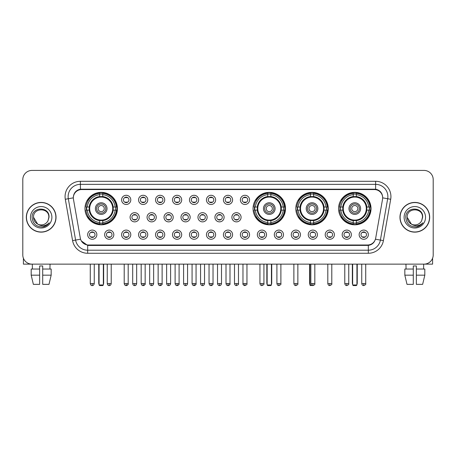 <?xml version="1.0" encoding="UTF-8"?>
<svg xmlns="http://www.w3.org/2000/svg" width="456" height="456" viewBox="0 0 456 456"><rect width="100%" height="100%" fill="white"/><g stroke="black" fill="none" stroke-linecap="round" stroke-linejoin="round"><path stroke-width="0.68" d="M253.051 208.58A16.234 16.234 0 0 0 269.285 224.814A16.234 16.234 0 0 0 285.519 208.58A16.234 16.234 0 0 0 269.285 192.352A16.234 16.234 0 0 0 253.051 208.58M295.807 208.58A16.234 16.234 0 0 0 312.041 224.814A16.234 16.234 0 0 0 328.274 208.58A16.234 16.234 0 0 0 312.041 192.352A16.234 16.234 0 0 0 295.807 208.58M338.563 208.58A16.234 16.234 0 0 0 354.796 224.814A16.234 16.234 0 0 0 371.03 208.58A16.234 16.234 0 0 0 354.796 192.352A16.234 16.234 0 0 0 338.563 208.58M84.97 208.58A16.234 16.234 0 0 0 101.203 224.814A16.234 16.234 0 0 0 117.437 208.58A16.234 16.234 0 0 0 101.203 192.352A16.234 16.234 0 0 0 84.97 208.58M113.823 234.675A4.594 4.594 0 0 1 109.229 239.269A4.594 4.594 0 0 1 104.635 234.675A4.594 4.594 0 0 1 109.229 230.08A4.594 4.594 0 0 1 113.823 234.675M106.47 234.675A2.759 2.759 0 0 0 109.229 237.433A2.759 2.759 0 0 0 111.988 234.675A2.759 2.759 0 0 0 109.229 231.922A2.759 2.759 0 0 0 106.47 234.675M130.792 234.675A4.594 4.594 0 0 1 126.198 239.269A4.594 4.594 0 0 1 121.604 234.675A4.594 4.594 0 0 1 126.198 230.08A4.594 4.594 0 0 1 130.792 234.675M123.439 234.675A2.759 2.759 0 0 0 126.198 237.433A2.759 2.759 0 0 0 128.951 234.675A2.759 2.759 0 0 0 126.198 231.922A2.759 2.759 0 0 0 123.439 234.675M147.755 234.675A4.594 4.594 0 0 1 143.161 239.269A4.594 4.594 0 0 1 138.567 234.675A4.594 4.594 0 0 1 143.161 230.08A4.594 4.594 0 0 1 147.755 234.675M140.408 234.675A2.759 2.759 0 0 0 143.161 237.433A2.759 2.759 0 0 0 145.92 234.675A2.759 2.759 0 0 0 143.161 231.922A2.759 2.759 0 0 0 140.408 234.675M164.724 234.675A4.594 4.594 0 0 1 160.13 239.269A4.594 4.594 0 0 1 155.536 234.675A4.594 4.594 0 0 1 160.13 230.08A4.594 4.594 0 0 1 164.724 234.675M157.377 234.675A2.759 2.759 0 0 0 160.13 237.433A2.759 2.759 0 0 0 162.889 234.675A2.759 2.759 0 0 0 160.13 231.922A2.759 2.759 0 0 0 157.377 234.675M181.693 234.675A4.594 4.594 0 0 1 177.099 239.269A4.594 4.594 0 0 1 172.505 234.675A4.594 4.594 0 0 1 177.099 230.08A4.594 4.594 0 0 1 181.693 234.675M174.34 234.675A2.759 2.759 0 0 0 177.099 237.433A2.759 2.759 0 0 0 179.852 234.675A2.759 2.759 0 0 0 177.099 231.922A2.759 2.759 0 0 0 174.34 234.675M198.662 234.675A4.594 4.594 0 0 1 194.068 239.269A4.594 4.594 0 0 1 189.474 234.675A4.594 4.594 0 0 1 194.068 230.08A4.594 4.594 0 0 1 198.662 234.675M191.309 234.675A2.759 2.759 0 0 0 194.068 237.433A2.759 2.759 0 0 0 196.821 234.675A2.759 2.759 0 0 0 194.068 231.922A2.759 2.759 0 0 0 191.309 234.675M215.625 234.675A4.594 4.594 0 0 1 211.031 239.269A4.594 4.594 0 0 1 206.437 234.675A4.594 4.594 0 0 1 211.031 230.08A4.594 4.594 0 0 1 215.625 234.675M208.278 234.675A2.759 2.759 0 0 0 211.031 237.433A2.759 2.759 0 0 0 213.79 234.675A2.759 2.759 0 0 0 211.031 231.922A2.759 2.759 0 0 0 208.278 234.675M232.594 234.675A4.594 4.594 0 0 1 228 239.269A4.594 4.594 0 0 1 223.406 234.675A4.594 4.594 0 0 1 228 230.08A4.594 4.594 0 0 1 232.594 234.675M225.241 234.675A2.759 2.759 0 0 0 228 237.433A2.759 2.759 0 0 0 230.759 234.675A2.759 2.759 0 0 0 228 231.922A2.759 2.759 0 0 0 225.241 234.675M249.563 234.675A4.594 4.594 0 0 1 244.969 239.269A4.594 4.594 0 0 1 240.375 234.675A4.594 4.594 0 0 1 244.969 230.08A4.594 4.594 0 0 1 249.563 234.675M242.21 234.675A2.759 2.759 0 0 0 244.969 237.433A2.759 2.759 0 0 0 247.722 234.675A2.759 2.759 0 0 0 244.969 231.922A2.759 2.759 0 0 0 242.21 234.675M266.526 234.675A4.594 4.594 0 0 1 261.932 239.269A4.594 4.594 0 0 1 257.338 234.675A4.594 4.594 0 0 1 261.932 230.08A4.594 4.594 0 0 1 266.526 234.675M259.179 234.675A2.759 2.759 0 0 0 261.932 237.433A2.759 2.759 0 0 0 264.691 234.675A2.759 2.759 0 0 0 261.932 231.922A2.759 2.759 0 0 0 259.179 234.675M283.495 234.675A4.594 4.594 0 0 1 278.901 239.269A4.594 4.594 0 0 1 274.307 234.675A4.594 4.594 0 0 1 278.901 230.08A4.594 4.594 0 0 1 283.495 234.675M276.148 234.675A2.759 2.759 0 0 0 278.901 237.433A2.759 2.759 0 0 0 281.66 234.675A2.759 2.759 0 0 0 278.901 231.922A2.759 2.759 0 0 0 276.148 234.675M300.464 234.675A4.594 4.594 0 0 1 295.87 239.269A4.594 4.594 0 0 1 291.276 234.675A4.594 4.594 0 0 1 295.87 230.08A4.594 4.594 0 0 1 300.464 234.675M293.111 234.675A2.759 2.759 0 0 0 295.87 237.433A2.759 2.759 0 0 0 298.623 234.675A2.759 2.759 0 0 0 295.87 231.922A2.759 2.759 0 0 0 293.111 234.675M317.433 234.675A4.594 4.594 0 0 1 312.839 239.269A4.594 4.594 0 0 1 308.245 234.675A4.594 4.594 0 0 1 312.839 230.08A4.594 4.594 0 0 1 317.433 234.675M310.08 234.675A2.759 2.759 0 0 0 312.839 237.433A2.759 2.759 0 0 0 315.592 234.675A2.759 2.759 0 0 0 312.839 231.922A2.759 2.759 0 0 0 310.08 234.675M334.396 234.675A4.594 4.594 0 0 1 329.802 239.269A4.594 4.594 0 0 1 325.208 234.675A4.594 4.594 0 0 1 329.802 230.08A4.594 4.594 0 0 1 334.396 234.675M327.049 234.675A2.759 2.759 0 0 0 329.802 237.433A2.759 2.759 0 0 0 332.561 234.675A2.759 2.759 0 0 0 329.802 231.922A2.759 2.759 0 0 0 327.049 234.675M351.365 234.675A4.594 4.594 0 0 1 346.771 239.269A4.594 4.594 0 0 1 342.177 234.675A4.594 4.594 0 0 1 346.771 230.08A4.594 4.594 0 0 1 351.365 234.675M344.012 234.675A2.759 2.759 0 0 0 346.771 237.433A2.759 2.759 0 0 0 349.53 234.675A2.759 2.759 0 0 0 346.771 231.922A2.759 2.759 0 0 0 344.012 234.675M368.334 234.675A4.594 4.594 0 0 1 363.74 239.269A4.594 4.594 0 0 1 359.146 234.675A4.594 4.594 0 0 1 363.74 230.08A4.594 4.594 0 0 1 368.334 234.675M360.981 234.675A2.759 2.759 0 0 0 363.74 237.433A2.759 2.759 0 0 0 366.493 234.675A2.759 2.759 0 0 0 363.74 231.922A2.759 2.759 0 0 0 360.981 234.675M96.854 234.675A4.594 4.594 0 0 1 92.26 239.269A4.594 4.594 0 0 1 87.666 234.675A4.594 4.594 0 0 1 92.26 230.08A4.594 4.594 0 0 1 96.854 234.675M89.507 234.675A2.759 2.759 0 0 0 92.26 237.433A2.759 2.759 0 0 0 95.019 234.675A2.759 2.759 0 0 0 92.26 231.922A2.759 2.759 0 0 0 89.507 234.675M139.274 217.278A4.594 4.594 0 0 1 134.68 221.872A4.594 4.594 0 0 1 130.085 217.278A4.594 4.594 0 0 1 134.68 212.684A4.594 4.594 0 0 1 139.274 217.278M131.921 217.278A2.759 2.759 0 0 0 134.68 220.037A2.759 2.759 0 0 0 137.438 217.278A2.759 2.759 0 0 0 134.68 214.525A2.759 2.759 0 0 0 131.921 217.278M156.243 217.278A4.594 4.594 0 0 1 151.648 221.872A4.594 4.594 0 0 1 147.054 217.278A4.594 4.594 0 0 1 151.648 212.684A4.594 4.594 0 0 1 156.243 217.278M148.89 217.278A2.759 2.759 0 0 0 151.648 220.037A2.759 2.759 0 0 0 154.402 217.278A2.759 2.759 0 0 0 151.648 214.525A2.759 2.759 0 0 0 148.89 217.278M173.206 217.278A4.594 4.594 0 0 1 168.612 221.872A4.594 4.594 0 0 1 164.023 217.278A4.594 4.594 0 0 1 168.612 212.684A4.594 4.594 0 0 1 173.206 217.278M165.859 217.278A2.759 2.759 0 0 0 168.612 220.037A2.759 2.759 0 0 0 171.37 217.278A2.759 2.759 0 0 0 168.612 214.525A2.759 2.759 0 0 0 165.859 217.278M190.175 217.278A4.594 4.594 0 0 1 185.581 221.872A4.594 4.594 0 0 1 180.986 217.278A4.594 4.594 0 0 1 185.581 212.684A4.594 4.594 0 0 1 190.175 217.278M182.827 217.278A2.759 2.759 0 0 0 185.581 220.037A2.759 2.759 0 0 0 188.339 217.278A2.759 2.759 0 0 0 185.581 214.525A2.759 2.759 0 0 0 182.827 217.278M207.144 217.278A4.594 4.594 0 0 1 202.549 221.872A4.594 4.594 0 0 1 197.955 217.278A4.594 4.594 0 0 1 202.549 212.684A4.594 4.594 0 0 1 207.144 217.278M199.791 217.278A2.759 2.759 0 0 0 202.549 220.037A2.759 2.759 0 0 0 205.308 217.278A2.759 2.759 0 0 0 202.549 214.525A2.759 2.759 0 0 0 199.791 217.278M224.113 217.278A4.594 4.594 0 0 1 219.518 221.872A4.594 4.594 0 0 1 214.924 217.278A4.594 4.594 0 0 1 219.518 212.684A4.594 4.594 0 0 1 224.113 217.278M216.76 217.278A2.759 2.759 0 0 0 219.518 220.037A2.759 2.759 0 0 0 222.271 217.278A2.759 2.759 0 0 0 219.518 214.525A2.759 2.759 0 0 0 216.76 217.278M241.076 217.278A4.594 4.594 0 0 1 236.482 221.872A4.594 4.594 0 0 1 231.887 217.278A4.594 4.594 0 0 1 236.482 212.684A4.594 4.594 0 0 1 241.076 217.278M233.728 217.278A2.759 2.759 0 0 0 236.482 220.037A2.759 2.759 0 0 0 239.24 217.278A2.759 2.759 0 0 0 236.482 214.525A2.759 2.759 0 0 0 233.728 217.278M130.792 199.882A4.594 4.594 0 0 1 126.198 204.476A4.594 4.594 0 0 1 121.604 199.882A4.594 4.594 0 0 1 126.198 195.288A4.594 4.594 0 0 1 130.792 199.882M123.439 199.882A2.759 2.759 0 0 0 126.198 202.641A2.759 2.759 0 0 0 128.951 199.882A2.759 2.759 0 0 0 126.198 197.129A2.759 2.759 0 0 0 123.439 199.882M147.755 199.882A4.594 4.594 0 0 1 143.161 204.476A4.594 4.594 0 0 1 138.567 199.882A4.594 4.594 0 0 1 143.161 195.288A4.594 4.594 0 0 1 147.755 199.882M140.408 199.882A2.759 2.759 0 0 0 143.161 202.641A2.759 2.759 0 0 0 145.92 199.882A2.759 2.759 0 0 0 143.161 197.129A2.759 2.759 0 0 0 140.408 199.882M164.724 199.882A4.594 4.594 0 0 1 160.13 204.476A4.594 4.594 0 0 1 155.536 199.882A4.594 4.594 0 0 1 160.13 195.288A4.594 4.594 0 0 1 164.724 199.882M157.377 199.882A2.759 2.759 0 0 0 160.13 202.641A2.759 2.759 0 0 0 162.889 199.882A2.759 2.759 0 0 0 160.13 197.129A2.759 2.759 0 0 0 157.377 199.882M181.693 199.882A4.594 4.594 0 0 1 177.099 204.476A4.594 4.594 0 0 1 172.505 199.882A4.594 4.594 0 0 1 177.099 195.288A4.594 4.594 0 0 1 181.693 199.882M174.34 199.882A2.759 2.759 0 0 0 177.099 202.641A2.759 2.759 0 0 0 179.852 199.882A2.759 2.759 0 0 0 177.099 197.129A2.759 2.759 0 0 0 174.34 199.882M198.662 199.882A4.594 4.594 0 0 1 194.068 204.476A4.594 4.594 0 0 1 189.474 199.882A4.594 4.594 0 0 1 194.068 195.288A4.594 4.594 0 0 1 198.662 199.882M191.309 199.882A2.759 2.759 0 0 0 194.068 202.641A2.759 2.759 0 0 0 196.821 199.882A2.759 2.759 0 0 0 194.068 197.129A2.759 2.759 0 0 0 191.309 199.882M215.625 199.882A4.594 4.594 0 0 1 211.031 204.476A4.594 4.594 0 0 1 206.437 199.882A4.594 4.594 0 0 1 211.031 195.288A4.594 4.594 0 0 1 215.625 199.882M208.278 199.882A2.759 2.759 0 0 0 211.031 202.641A2.759 2.759 0 0 0 213.79 199.882A2.759 2.759 0 0 0 211.031 197.129A2.759 2.759 0 0 0 208.278 199.882M232.594 199.882A4.594 4.594 0 0 1 228 204.476A4.594 4.594 0 0 1 223.406 199.882A4.594 4.594 0 0 1 228 195.288A4.594 4.594 0 0 1 232.594 199.882M225.241 199.882A2.759 2.759 0 0 0 228 202.641A2.759 2.759 0 0 0 230.759 199.882A2.759 2.759 0 0 0 228 197.129A2.759 2.759 0 0 0 225.241 199.882M249.563 199.882A4.594 4.594 0 0 1 244.969 204.476A4.594 4.594 0 0 1 240.375 199.882A4.594 4.594 0 0 1 244.969 195.288A4.594 4.594 0 0 1 249.563 199.882M242.21 199.882A2.759 2.759 0 0 0 244.969 202.641A2.759 2.759 0 0 0 247.722 199.882A2.759 2.759 0 0 0 244.969 197.129A2.759 2.759 0 0 0 242.21 199.882M73.462 199.266A8.271 8.271 0 0 1 81.601 189.565L374.399 189.565A8.271 8.271 0 0 1 382.538 199.266L375.681 238.163A8.271 8.271 0 0 1 367.536 244.997L88.464 244.997A8.271 8.271 0 0 1 80.319 238.163L73.462 199.266M86.429 210.113A14.854 14.854 0 0 1 86.429 207.052M340.022 210.113A14.854 14.854 0 0 1 340.022 207.052M297.266 210.113A14.854 14.854 0 0 1 297.266 207.052M254.511 210.113A14.854 14.854 0 0 1 254.511 207.052M26.323 217.278A14.854 14.854 0 0 0 41.177 232.132A14.854 14.854 0 0 0 56.031 217.278A14.854 14.854 0 0 0 41.177 202.424A14.854 14.854 0 0 0 26.323 217.278M399.969 217.278A14.854 14.854 0 0 0 414.823 232.132A14.854 14.854 0 0 0 429.677 217.278A14.854 14.854 0 0 0 414.823 202.424A14.854 14.854 0 0 0 399.969 217.278M73.37 196.61L73.348 197.847L73.37 196.61C74.009 192.535 76.346 190.066 80.376 189.194L375.624 189.194C379.648 190.061 381.985 192.529 382.63 196.61L382.652 197.847M80.376 181.294L375.624 181.294A15.316 15.316 0 0 1 390.701 199.266L383.41 240.614A15.316 15.316 0 0 1 368.328 253.268L87.672 253.268A15.316 15.316 0 0 1 72.589 240.614L65.299 199.266A15.316 15.316 0 0 1 80.376 181.294L80.376 184.355L375.624 184.355A12.249 12.249 0 0 1 387.685 198.736L380.395 240.078A12.249 12.249 0 0 1 368.328 250.207L87.672 250.207A12.249 12.249 0 0 1 75.605 240.078L68.314 198.736A12.249 12.249 0 0 1 80.376 184.355L80.444 189.183M75.576 191.708L77.776 190.044M77.851 190.004L79.988 189.263M368.328 253.268L368.328 245.402C371.971 244.798 374.325 242.729 375.396 239.2C374.33 242.729 371.976 244.792 368.328 245.402L88.624 245.459L87.672 245.402L81.219 240.865M381.837 193.771L382.63 196.61M433.2 179.607A9.188 9.188 0 0 0 424.012 170.424L31.988 170.424A9.188 9.188 0 0 0 22.8 179.607L22.8 254.95A9.188 9.188 0 0 0 31.988 264.138L424.012 264.138A9.188 9.188 0 0 0 433.2 254.95L433.2 179.607L433.2 254.95M375.43 239.206L380.395 240.078L387.685 198.736L390.701 199.266M22.8 179.607L22.8 254.95M424.012 170.424L31.988 170.424M31.988 264.138L424.012 264.138M55.877 217.278A14.7 14.7 0 0 0 41.177 202.578A14.7 14.7 0 0 0 26.476 217.278A14.7 14.7 0 0 0 41.177 231.984A14.7 14.7 0 0 0 55.877 217.278M37.631 224.067L33.522 217.278C33.049 207.406 49.299 207.406 48.832 217.278L47.994 220.767L49.02 217.278C49.778 206.226 31.766 206.494 32.102 217.278C32.712 223.793 36.303 226.997 42.87 226.894C45.549 226.381 47.669 225.013 49.231 222.79C45.703 226.187 41.866 226.632 37.74 224.124A7.655 7.655 0 0 0 47.994 220.767L48.832 217.387M37.74 224.124C35.061 222.648 33.653 220.368 33.522 217.278M30.455 217.278A10.722 10.722 0 0 0 41.177 228A10.722 10.722 0 0 0 51.893 217.278A10.722 10.722 0 0 0 41.177 206.562A10.722 10.722 0 0 0 30.455 217.278M49.214 222.824L46.495 225.463M46.432 225.503L42.921 226.888M23.41 258.25L23.41 264.138L58.938 264.138M31.185 269.04L31.185 275.167L33.362 284.356L31.185 275.167L31.185 269.04L39.643 269.04L39.643 265.979L42.71 265.979L42.71 269.04L51.169 269.04L51.169 275.167L48.991 284.356L51.169 275.167L42.71 275.167L42.71 269.04L42.71 284.356L48.991 284.356M50.057 264.138L49.926 269.04M39.643 269.04L39.643 284.356L33.362 284.356M31.185 275.167L39.643 275.167M32.296 264.138L32.427 269.04M429.523 217.278A14.7 14.7 0 0 0 414.823 202.578A14.7 14.7 0 0 0 400.123 217.278A14.7 14.7 0 0 0 414.823 231.984A14.7 14.7 0 0 0 429.523 217.278M422.478 217.387L421.64 220.767L422.666 217.278C423.424 206.226 405.412 206.494 405.749 217.278C406.359 223.793 409.95 226.997 416.522 226.894C419.195 226.381 421.315 225.013 422.883 222.79C419.349 226.187 415.519 226.632 411.386 224.124L407.168 217.278C406.701 207.406 422.951 207.406 422.478 217.278L421.64 220.767A7.655 7.655 0 0 1 411.386 224.124C408.713 222.648 407.305 220.368 407.168 217.278M404.107 217.278A10.722 10.722 0 0 0 414.823 228A10.722 10.722 0 0 0 425.545 217.278A10.722 10.722 0 0 0 414.823 206.562A10.722 10.722 0 0 0 404.107 217.278M422.86 222.824L420.147 225.463M420.084 225.503L416.567 226.888M113.111 210.113A12.004 12.004 0 0 0 102.737 196.673L102.737 196.673A12.004 12.004 0 0 0 89.296 210.113A12.004 12.004 0 0 0 113.111 210.113L113.111 210.113A12.004 12.004 0 0 1 102.737 220.487L102.737 222.528A14.028 14.028 0 0 0 115.146 210.113L116.44 210.113A15.316 15.316 0 0 1 102.737 223.822L102.737 222.528M86.737 210.113A14.546 14.546 0 0 1 86.737 207.052M102.737 194.113A14.546 14.546 0 0 0 99.676 194.113M115.67 207.052A14.546 14.546 0 0 1 115.67 210.113M115.146 207.052L116.44 207.052A15.316 15.316 0 0 0 102.737 193.344L102.737 196.53A12.147 12.147 0 0 1 113.259 207.052L115.146 207.052A14.028 14.028 0 0 0 102.737 194.638M87.261 210.113L85.967 210.113A15.316 15.316 0 0 0 99.676 223.822L99.676 220.636A12.147 12.147 0 0 1 89.154 210.113L87.261 210.113A14.028 14.028 0 0 0 99.676 222.528M115.146 210.113L113.259 210.113A12.147 12.147 0 0 1 102.737 220.636L102.737 220.487M89.296 210.113L89.296 210.113A12.004 12.004 0 0 0 99.676 220.487M102.737 223.047A14.546 14.546 0 0 1 99.676 223.047M99.676 194.638L99.676 193.344A15.316 15.316 0 0 0 85.967 207.052L89.154 207.052A12.147 12.147 0 0 1 99.676 196.53L99.676 194.638A14.028 14.028 0 0 0 87.261 207.052M112.723 208.58A11.514 11.514 0 0 1 101.203 220.1A11.514 11.514 0 0 1 89.689 208.58A11.514 11.514 0 0 1 101.203 197.066A11.514 11.514 0 0 1 112.723 208.58M107.023 208.58A5.82 5.82 0 0 0 101.203 202.766A5.82 5.82 0 0 0 95.384 208.58A5.82 5.82 0 0 0 101.203 214.4A5.82 5.82 0 0 0 107.023 208.58M105.798 208.58A4.594 4.594 0 0 0 101.203 203.986A4.594 4.594 0 0 0 96.609 208.58A4.594 4.594 0 0 0 101.203 213.174A4.594 4.594 0 0 0 105.798 208.58M104.27 208.58A3.061 3.061 0 0 1 101.203 211.647A3.061 3.061 0 0 1 98.143 208.58A3.061 3.061 0 0 1 101.203 205.519A3.061 3.061 0 0 1 104.27 208.58A3.061 3.061 0 0 1 101.203 211.647A3.061 3.061 0 0 1 98.143 208.58A3.061 3.061 0 0 1 101.203 205.519A3.061 3.061 0 0 1 104.27 208.58M88.316 200.315L87.592 200.315A15.926 15.926 0 0 1 117.129 208.58A15.926 15.926 0 0 1 87.592 216.851L88.316 216.851M99.06 264.138L99.06 284.966L103.347 284.966L103.347 264.138M99.06 284.966L99.676 285.576L102.737 285.576L103.347 284.966M281.192 210.113A12.004 12.004 0 0 0 270.818 196.673L270.818 196.673A12.004 12.004 0 0 0 257.378 210.113A12.004 12.004 0 0 0 281.192 210.113L281.192 210.113A12.004 12.004 0 0 1 270.818 220.487L270.818 222.528A14.028 14.028 0 0 0 283.227 210.113L284.521 210.113A15.316 15.316 0 0 1 270.818 223.822L270.818 222.528M254.818 210.113A14.546 14.546 0 0 1 254.818 207.052M270.818 194.113A14.546 14.546 0 0 0 267.752 194.113M283.752 207.052A14.546 14.546 0 0 1 283.752 210.113M283.227 207.052L284.521 207.052A15.316 15.316 0 0 0 270.818 193.344L270.818 196.53A12.147 12.147 0 0 1 281.335 207.052L283.227 207.052A14.028 14.028 0 0 0 270.818 194.638M255.343 210.113L254.049 210.113A15.316 15.316 0 0 0 267.752 223.822L267.752 220.636A12.147 12.147 0 0 1 257.235 210.113L255.343 210.113A14.028 14.028 0 0 0 267.752 222.528M283.227 210.113L281.335 210.113A12.147 12.147 0 0 1 270.818 220.636L270.818 220.487M257.378 210.113L257.378 210.113A12.004 12.004 0 0 0 267.752 220.487M270.818 223.047A14.546 14.546 0 0 1 267.752 223.047M267.752 194.638L267.752 193.344A15.316 15.316 0 0 0 254.049 207.052L257.235 207.052A12.147 12.147 0 0 1 267.752 196.53L267.752 194.638A14.028 14.028 0 0 0 255.343 207.052M280.799 208.58A11.514 11.514 0 0 1 269.285 220.1A11.514 11.514 0 0 1 257.771 208.58A11.514 11.514 0 0 1 269.285 197.066A11.514 11.514 0 0 1 280.799 208.58M275.105 208.58A5.82 5.82 0 0 0 269.285 202.766A5.82 5.82 0 0 0 263.465 208.58A5.82 5.82 0 0 0 269.285 214.4A5.82 5.82 0 0 0 275.105 208.58M273.879 208.58A4.594 4.594 0 0 0 269.285 203.986A4.594 4.594 0 0 0 264.691 208.58A4.594 4.594 0 0 0 269.285 213.174A4.594 4.594 0 0 0 273.879 208.58M272.346 208.58A3.061 3.061 0 0 1 269.285 211.647A3.061 3.061 0 0 1 266.224 208.58A3.061 3.061 0 0 1 269.285 205.519A3.061 3.061 0 0 1 272.346 208.58M256.397 200.315L255.673 200.315A15.926 15.926 0 0 1 285.211 208.58A15.926 15.926 0 0 1 255.673 216.851L256.397 216.851M267.142 264.138L267.142 284.966L271.428 284.966L271.428 264.138M267.142 284.966L267.752 285.576L270.818 285.576L271.428 284.966M323.948 210.113A12.004 12.004 0 0 0 313.574 196.673L313.574 196.673A12.004 12.004 0 0 0 300.133 210.113A12.004 12.004 0 0 0 323.948 210.113L323.948 210.113A12.004 12.004 0 0 1 313.574 220.487L313.574 222.528A14.028 14.028 0 0 0 325.983 210.113L327.277 210.113A15.316 15.316 0 0 1 313.574 223.822L313.574 222.528M297.574 210.113A14.546 14.546 0 0 1 297.574 207.052M313.574 194.113A14.546 14.546 0 0 0 310.507 194.113M326.507 207.052A14.546 14.546 0 0 1 326.507 210.113M325.983 207.052L327.277 207.052A15.316 15.316 0 0 0 313.574 193.344L313.574 196.53A12.147 12.147 0 0 1 324.091 207.052L325.983 207.052A14.028 14.028 0 0 0 313.574 194.638M298.099 210.113L296.805 210.113A15.316 15.316 0 0 0 310.507 223.822L310.507 220.636A12.147 12.147 0 0 1 299.985 210.113L298.099 210.113A14.028 14.028 0 0 0 310.507 222.528M325.983 210.113L324.091 210.113A12.147 12.147 0 0 1 313.574 220.636L313.574 220.487M300.133 210.113L300.133 210.113A12.004 12.004 0 0 0 310.507 220.487M313.574 223.047A14.546 14.546 0 0 1 310.507 223.047M310.507 194.638L310.507 193.344A15.316 15.316 0 0 0 296.805 207.052L299.985 207.052A12.147 12.147 0 0 1 310.507 196.53L310.507 194.638A14.028 14.028 0 0 0 298.099 207.052M323.555 208.58A11.514 11.514 0 0 1 312.041 220.1A11.514 11.514 0 0 1 300.527 208.58A11.514 11.514 0 0 1 312.041 197.066A11.514 11.514 0 0 1 323.555 208.58M317.86 208.58A5.82 5.82 0 0 0 312.041 202.766A5.82 5.82 0 0 0 306.221 208.58A5.82 5.82 0 0 0 312.041 214.4A5.82 5.82 0 0 0 317.86 208.58M316.635 208.58A4.594 4.594 0 0 0 312.041 203.986A4.594 4.594 0 0 0 307.447 208.58A4.594 4.594 0 0 0 312.041 213.174A4.594 4.594 0 0 0 316.635 208.58M315.102 208.58A3.061 3.061 0 0 1 312.041 211.647A3.061 3.061 0 0 1 308.98 208.58A3.061 3.061 0 0 1 312.041 205.519A3.061 3.061 0 0 1 315.102 208.58M299.153 200.315L298.429 200.315A15.926 15.926 0 0 1 327.967 208.58A15.926 15.926 0 0 1 298.429 216.851L299.153 216.851M309.898 264.138L309.898 284.966L311.402 284.966M309.898 284.966L310.507 285.576L313.848 285.302M366.704 210.113A12.004 12.004 0 0 0 356.324 196.673L356.324 196.673A12.004 12.004 0 0 0 342.889 210.113A12.004 12.004 0 0 0 366.704 210.113L366.704 210.113A12.004 12.004 0 0 1 356.324 220.487L356.324 222.528A14.028 14.028 0 0 0 368.739 210.113L370.033 210.113A15.316 15.316 0 0 1 356.324 223.822L356.324 222.528M340.33 210.113A14.546 14.546 0 0 1 340.33 207.052M356.324 194.113A14.546 14.546 0 0 0 353.263 194.113M369.263 207.052A14.546 14.546 0 0 1 369.263 210.113M368.739 207.052L370.033 207.052A15.316 15.316 0 0 0 356.324 193.344L356.324 196.53A12.147 12.147 0 0 1 366.846 207.052L368.739 207.052A14.028 14.028 0 0 0 356.324 194.638M340.854 210.113L339.56 210.113A15.316 15.316 0 0 0 353.263 223.822L353.263 220.636A12.147 12.147 0 0 1 342.741 210.113L340.854 210.113A14.028 14.028 0 0 0 353.263 222.528M368.739 210.113L366.846 210.113A12.147 12.147 0 0 1 356.324 220.636L356.324 220.487M342.889 210.113L342.889 210.113A12.004 12.004 0 0 0 353.263 220.487M356.324 223.047A14.546 14.546 0 0 1 353.263 223.047M353.263 194.638L353.263 193.344A15.316 15.316 0 0 0 339.56 207.052L342.741 207.052A12.147 12.147 0 0 1 353.263 196.53L353.263 194.638A14.028 14.028 0 0 0 340.854 207.052M366.31 208.58A11.514 11.514 0 0 1 354.796 220.1A11.514 11.514 0 0 1 343.277 208.58A11.514 11.514 0 0 1 354.796 197.066A11.514 11.514 0 0 1 366.31 208.58M360.616 208.58A5.82 5.82 0 0 0 354.796 202.766A5.82 5.82 0 0 0 348.977 208.58A5.82 5.82 0 0 0 354.796 214.4A5.82 5.82 0 0 0 360.616 208.58M359.391 208.58A4.594 4.594 0 0 0 354.796 203.986A4.594 4.594 0 0 0 350.202 208.58A4.594 4.594 0 0 0 354.796 213.174A4.594 4.594 0 0 0 359.391 208.58M357.857 208.58A3.061 3.061 0 0 1 354.796 211.647A3.061 3.061 0 0 1 351.73 208.58A3.061 3.061 0 0 1 354.796 205.519A3.061 3.061 0 0 1 357.857 208.58M341.909 200.315L341.185 200.315A15.926 15.926 0 0 1 370.722 208.58A15.926 15.926 0 0 1 341.185 216.851L341.909 216.851M352.653 264.138L352.653 284.966L356.94 284.966L356.94 264.138M352.653 284.966L353.263 285.576L356.324 285.576L356.94 284.966M125.28 202.481L125.28 202.048A2.348 2.348 0 0 0 127.116 202.048L127.116 202.481M127.116 197.288L127.116 197.722A2.348 2.348 0 0 0 125.28 197.722L125.28 197.288M142.243 202.481L142.243 202.048A2.348 2.348 0 0 0 144.085 202.048L144.085 202.481M144.085 197.288L144.085 197.722A2.348 2.348 0 0 0 142.243 197.722L142.243 197.288M159.212 202.481L159.212 202.048A2.348 2.348 0 0 0 161.048 202.048L161.048 202.481M161.048 197.288L161.048 197.722A2.348 2.348 0 0 0 159.212 197.722L159.212 197.288M176.181 202.481L176.181 202.048A2.348 2.348 0 0 0 178.017 202.048L178.017 202.481M178.017 197.288L178.017 197.722A2.348 2.348 0 0 0 176.181 197.722L176.181 197.288M193.144 202.481L193.144 202.048A2.348 2.348 0 0 0 194.986 202.048L194.986 202.481M194.986 197.288L194.986 197.722A2.348 2.348 0 0 0 193.144 197.722L193.144 197.288M210.113 202.481L210.113 202.048A2.348 2.348 0 0 0 211.949 202.048L211.949 202.481M211.949 197.288L211.949 197.722A2.348 2.348 0 0 0 210.113 197.722L210.113 197.288M227.082 202.481L227.082 202.048A2.348 2.348 0 0 0 228.918 202.048L228.918 202.481M228.918 197.288L228.918 197.722A2.348 2.348 0 0 0 227.082 197.722L227.082 197.288M244.051 202.481L244.051 202.048A2.348 2.348 0 0 0 245.887 202.048L245.887 202.481M245.887 197.288L245.887 197.722A2.348 2.348 0 0 0 244.051 197.722L244.051 197.288M133.762 219.877L133.762 219.444A2.348 2.348 0 0 0 135.597 219.444L135.597 219.877M135.597 214.679L135.597 215.118A2.348 2.348 0 0 0 133.762 215.118L133.762 214.679M150.731 219.877L150.731 219.444A2.348 2.348 0 0 0 152.566 219.444L152.566 219.877M152.566 214.679L152.566 215.118A2.348 2.348 0 0 0 150.731 215.118L150.731 214.679M167.694 219.877L167.694 219.444A2.348 2.348 0 0 0 169.535 219.444L169.535 219.877M169.535 214.679L169.535 215.118A2.348 2.348 0 0 0 167.694 215.118L167.694 214.679M184.663 219.877L184.663 219.444A2.348 2.348 0 0 0 186.498 219.444L186.498 219.877M186.498 214.679L186.498 215.118A2.348 2.348 0 0 0 184.663 215.118L184.663 214.679M201.632 219.877L201.632 219.444A2.348 2.348 0 0 0 203.467 219.444L203.467 219.877M203.467 214.679L203.467 215.118A2.348 2.348 0 0 0 201.632 215.118L201.632 214.679M218.595 219.877L218.595 219.444A2.348 2.348 0 0 0 220.436 219.444L220.436 219.877M220.436 214.679L220.436 215.118A2.348 2.348 0 0 0 218.595 215.118L218.595 214.679M235.564 219.877L235.564 219.444A2.348 2.348 0 0 0 237.405 219.444L237.405 219.877M237.405 214.679L237.405 215.118A2.348 2.348 0 0 0 235.564 215.118L235.564 214.679M91.342 237.274L91.342 236.841A2.348 2.348 0 0 0 93.178 236.841L93.178 237.274M93.178 232.075L93.178 232.514A2.348 2.348 0 0 0 91.342 232.514L91.342 232.075M432.59 258.25L432.59 264.138L397.062 264.138M404.831 269.04L404.831 275.167L407.008 284.356L404.831 275.167L404.831 269.04L413.29 269.04L413.29 265.979L416.356 265.979L416.356 269.04L424.815 269.04L424.815 275.167L422.638 284.356L424.815 275.167L416.356 275.167L416.356 269.04M423.704 264.138L423.573 269.04M413.29 269.04L413.29 284.356L407.008 284.356M404.831 275.167L413.29 275.167M422.638 284.356L416.356 284.356L416.356 275.167M405.943 264.138L406.074 269.04M108.311 237.274L108.311 236.841A2.348 2.348 0 0 0 110.147 236.841L110.147 237.274M110.147 232.075L110.147 232.514A2.348 2.348 0 0 0 108.311 232.514L108.311 232.075M125.28 237.274L125.28 236.841A2.348 2.348 0 0 0 127.116 236.841L127.116 237.274M127.116 232.075L127.116 232.514A2.348 2.348 0 0 0 125.28 232.514L125.28 232.075M142.243 237.274L142.243 236.841A2.348 2.348 0 0 0 144.085 236.841L144.085 237.274M144.085 232.075L144.085 232.514A2.348 2.348 0 0 0 142.243 232.514L142.243 232.075M159.212 237.274L159.212 236.841A2.348 2.348 0 0 0 161.048 236.841L161.048 237.274M161.048 232.075L161.048 232.514A2.348 2.348 0 0 0 159.212 232.514L159.212 232.075M176.181 237.274L176.181 236.841A2.348 2.348 0 0 0 178.017 236.841L178.017 237.274M178.017 232.075L178.017 232.514A2.348 2.348 0 0 0 176.181 232.514L176.181 232.075M193.144 237.274L193.144 236.841A2.348 2.348 0 0 0 194.986 236.841L194.986 237.274M194.986 232.075L194.986 232.514A2.348 2.348 0 0 0 193.144 232.514L193.144 232.075M210.113 237.274L210.113 236.841A2.348 2.348 0 0 0 211.949 236.841L211.949 237.274M211.949 232.075L211.949 232.514A2.348 2.348 0 0 0 210.113 232.514L210.113 232.075M227.082 237.274L227.082 236.841A2.348 2.348 0 0 0 228.918 236.841L228.918 237.274M228.918 232.075L228.918 232.514A2.348 2.348 0 0 0 227.082 232.514L227.082 232.075M244.051 237.274L244.051 236.841A2.348 2.348 0 0 0 245.887 236.841L245.887 237.274M245.887 232.075L245.887 232.514A2.348 2.348 0 0 0 244.051 232.514L244.051 232.075M261.014 237.274L261.014 236.841A2.348 2.348 0 0 0 262.855 236.841L262.855 237.274M262.855 232.075L262.855 232.514A2.348 2.348 0 0 0 261.014 232.514L261.014 232.075M277.983 237.274L277.983 236.841A2.348 2.348 0 0 0 279.819 236.841L279.819 237.274M279.819 232.075L279.819 232.514A2.348 2.348 0 0 0 277.983 232.514L277.983 232.075M294.952 237.274L294.952 236.841A2.348 2.348 0 0 0 296.788 236.841L296.788 237.274M296.788 232.075L296.788 232.514A2.348 2.348 0 0 0 294.952 232.514L294.952 232.075M311.915 237.274L311.915 236.841A2.348 2.348 0 0 0 313.757 236.841L313.757 237.274M313.757 232.075L313.757 232.514A2.348 2.348 0 0 0 311.915 232.514L311.915 232.075M328.884 237.274L328.884 236.841A2.348 2.348 0 0 0 330.72 236.841L330.72 237.274M330.72 232.075L330.72 232.514A2.348 2.348 0 0 0 328.884 232.514L328.884 232.075M345.853 237.274L345.853 236.841A2.348 2.348 0 0 0 347.689 236.841L347.689 237.274M347.689 232.075L347.689 232.514A2.348 2.348 0 0 0 345.853 232.514L345.853 232.075M362.822 237.274L362.822 236.841A2.348 2.348 0 0 0 364.657 236.841L364.657 237.274M364.657 232.075L364.657 232.514A2.348 2.348 0 0 0 362.822 232.514L362.822 232.075M375.624 181.294L375.624 189.194M65.299 199.266L68.314 198.736A12.249 12.249 0 0 1 68.126 196.61M68.314 198.736L73.336 197.847M87.672 253.268L87.672 245.402M72.589 240.614L80.569 239.206M382.664 197.847L387.685 198.736M380.395 240.078L383.41 240.614M98.752 264.138L98.752 283.13L99.06 283.13M101.203 211.647A3.061 3.061 0 0 1 98.143 208.58A3.061 3.061 0 0 1 101.203 205.519M103.347 283.13L103.654 283.13L103.654 264.138M99.676 223.189A14.683 14.683 0 0 0 102.737 223.189M115.807 210.113A14.683 14.683 0 0 0 115.807 207.052M102.737 193.977A14.683 14.683 0 0 0 99.676 193.977M266.834 264.138L266.834 283.13L267.142 283.13M269.285 211.647A3.061 3.061 0 0 1 266.224 208.58A3.061 3.061 0 0 1 269.285 205.519M271.428 283.13L271.736 283.13L271.736 264.138M267.752 223.189A14.683 14.683 0 0 0 270.818 223.189M283.888 210.113A14.683 14.683 0 0 0 283.888 207.052M270.818 193.977A14.683 14.683 0 0 0 267.752 193.977M309.59 264.138L309.59 283.13L309.898 283.13M312.041 211.647A3.061 3.061 0 0 1 308.98 208.58A3.061 3.061 0 0 1 312.041 205.519M310.507 223.189A14.683 14.683 0 0 0 313.574 223.189M326.644 210.113A14.683 14.683 0 0 0 326.644 207.052M313.574 193.977A14.683 14.683 0 0 0 310.507 193.977M352.345 264.138L352.345 283.13L352.653 283.13M354.796 211.647A3.061 3.061 0 0 1 351.73 208.58A3.061 3.061 0 0 1 354.796 205.519M356.94 283.13L357.247 283.13L357.247 264.138M353.263 223.189A14.683 14.683 0 0 0 356.324 223.189M369.4 210.113A14.683 14.683 0 0 0 369.4 207.052M356.324 193.977A14.683 14.683 0 0 0 353.263 193.977M134.68 283.586L132.69 283.586C133.038 285.006 133.699 285.673 134.68 285.576L134.68 283.586L136.669 283.586L136.669 264.138M151.648 283.586L149.659 283.586C150.001 285.006 150.668 285.673 151.648 285.576L151.648 283.586L153.638 283.586L153.638 264.138M168.612 283.586L166.622 283.586C166.97 285.006 167.637 285.673 168.612 285.576L168.612 283.586L170.607 283.586L170.607 264.138M185.581 283.586L183.591 283.586C183.939 285.006 184.6 285.673 185.581 285.576L185.581 283.586L187.57 283.586L187.57 264.138M202.549 283.586L200.56 283.586C200.908 285.006 201.569 285.673 202.549 285.576L202.549 283.586L204.539 283.586L204.539 264.138M219.518 283.586L217.523 283.586C217.871 285.006 218.538 285.673 219.518 285.576L219.518 283.586L221.508 283.586L221.508 264.138M236.482 283.586L234.492 283.586C234.84 285.006 235.501 285.673 236.482 285.576L236.482 283.586L238.477 283.586L238.477 264.138M92.26 283.586L90.271 283.586C90.619 285.006 91.28 285.673 92.26 285.576L92.26 283.586L94.255 283.586L94.255 264.138M109.229 283.586L107.24 283.586C107.587 285.006 108.249 285.673 109.229 285.576L109.229 283.586L111.218 283.586L111.218 264.138M126.198 283.586L124.203 283.586C124.551 285.006 125.218 285.673 126.198 285.576L126.198 283.586L128.187 283.586C128.592 284.225 127.925 284.886 126.198 285.576C127.178 285.673 127.84 285.006 128.187 283.586L128.187 264.138M143.161 283.586L141.172 283.586C141.52 285.006 142.186 285.673 143.161 285.576L143.161 283.586L145.156 283.586C145.561 284.225 144.894 284.886 143.161 285.576C144.142 285.673 144.808 285.006 145.156 283.586L145.156 264.138M160.13 283.586L158.141 283.586C158.488 285.006 159.15 285.673 160.13 285.576L160.13 283.586L162.119 283.586C162.524 284.225 161.863 284.886 160.13 285.576C161.11 285.673 161.772 285.006 162.119 283.586L162.119 264.138M177.099 283.586L175.11 283.586C175.457 285.006 176.119 285.673 177.099 285.576L177.099 283.586L179.088 283.586C179.493 284.225 178.832 284.886 177.099 285.576C178.079 285.673 178.741 285.006 179.088 283.586L179.088 264.138M194.068 283.586L192.073 283.586C192.421 285.006 193.087 285.673 194.068 285.576L194.068 283.586L196.057 283.586C196.462 284.225 195.795 284.886 194.068 285.576C195.043 285.673 195.709 285.006 196.057 283.586L196.057 264.138M211.031 283.586L209.042 283.586C209.389 285.006 210.051 285.673 211.031 285.576L211.031 283.586L213.026 283.586C213.425 284.225 212.764 284.886 211.031 285.576C212.011 285.673 212.678 285.006 213.026 283.586L213.026 264.138M228 283.586L226.011 283.586L226.011 264.138L226.011 283.586C226.358 285.006 227.02 285.673 228 285.576L228 283.586L229.989 283.586C230.394 284.225 229.733 284.886 228 285.576C228.98 285.673 229.642 285.006 229.989 283.586L229.989 264.138M244.969 283.586L242.974 283.586C242.575 284.225 243.236 284.886 244.969 285.576L244.969 283.586L246.958 283.586L246.958 264.138M261.932 283.586L259.943 283.586C260.29 285.006 260.957 285.673 261.932 285.576L261.932 283.586L263.927 283.586L263.927 264.138M278.901 283.586L276.912 283.586C277.259 285.006 277.921 285.673 278.901 285.576L278.901 283.586L280.89 283.586L280.89 264.138M295.87 283.586L293.881 283.586C294.228 285.006 294.889 285.673 295.87 285.576L295.87 283.586L297.859 283.586L297.859 264.138M312.839 283.586L310.844 283.586C311.192 285.006 311.858 285.673 312.839 285.576L312.839 283.586L314.828 283.586L314.828 264.138M329.802 283.586L327.813 283.586C328.16 285.006 328.822 285.673 329.802 285.576L329.802 283.586L331.797 283.586L331.797 264.138M346.771 283.586L344.782 283.586C345.129 285.006 345.79 285.673 346.771 285.576L346.771 283.586L348.76 283.586L348.76 264.138M363.74 283.586L361.745 283.586C362.092 285.006 362.759 285.673 363.74 285.576L363.74 283.586L365.729 283.586L365.729 264.138M98.752 283.13A2.451 2.451 0 0 0 99.06 284.316M103.347 284.316A2.451 2.451 0 0 0 103.654 283.13M266.834 283.13A2.451 2.451 0 0 0 267.142 284.316M271.428 284.316A2.451 2.451 0 0 0 271.736 283.13M309.59 283.13A2.451 2.451 0 0 0 309.898 284.316M352.345 283.13A2.451 2.451 0 0 0 352.653 284.316M356.94 284.316A2.451 2.451 0 0 0 357.247 283.13M242.974 283.586L242.974 264.138L242.974 283.586C243.322 285.006 243.988 285.673 244.969 285.576C246.696 284.886 247.363 284.225 246.958 283.586M132.69 283.586L132.69 264.138M136.669 283.586C136.321 285.006 135.66 285.673 134.68 285.576M149.659 283.586L149.659 264.138M153.638 283.586C153.29 285.006 152.629 285.673 151.648 285.576M166.622 283.586L166.622 264.138M170.607 283.586C170.259 285.006 169.592 285.673 168.612 285.576M183.591 283.586L183.591 264.138M187.57 283.586C187.228 285.006 186.561 285.673 185.581 285.576M200.56 283.586L200.56 264.138M204.539 283.586C204.191 285.006 203.53 285.673 202.549 285.576M217.523 283.586L217.523 264.138M221.508 283.586C221.16 285.006 220.499 285.673 219.518 285.576M234.492 283.586L234.492 264.138M238.477 283.586C238.876 284.225 238.214 284.886 236.482 285.576M90.271 283.586L90.271 264.138M94.255 283.586C93.907 285.006 93.241 285.673 92.26 285.576M107.24 283.586L107.24 264.138M111.218 283.586C110.871 285.006 110.209 285.673 109.229 285.576M124.203 283.586L124.203 264.138M141.172 283.586L141.172 264.138M158.141 283.586L158.141 264.138M175.11 283.586L175.11 264.138M192.073 283.586L192.073 264.138M209.042 283.586L209.042 264.138M259.943 283.586L259.943 264.138M263.927 283.586C264.332 284.225 263.665 284.886 261.932 285.576M276.912 283.586L276.912 264.138M280.89 283.586C281.295 284.225 280.634 284.886 278.901 285.576M293.881 283.586L293.881 264.138M297.859 283.586C298.264 284.225 297.603 284.886 295.87 285.576M310.844 283.586L310.844 264.138M314.828 283.586C315.233 284.225 314.566 284.886 312.839 285.576M327.813 283.586L327.813 264.138M331.797 283.586C332.196 284.225 331.535 284.886 329.802 285.576M344.782 283.586L344.782 264.138M348.76 283.586C349.165 284.225 348.504 284.886 346.771 285.576M361.745 283.586L361.745 264.138M365.729 283.586C366.134 284.225 365.467 284.886 363.74 285.576"/></g></svg>
